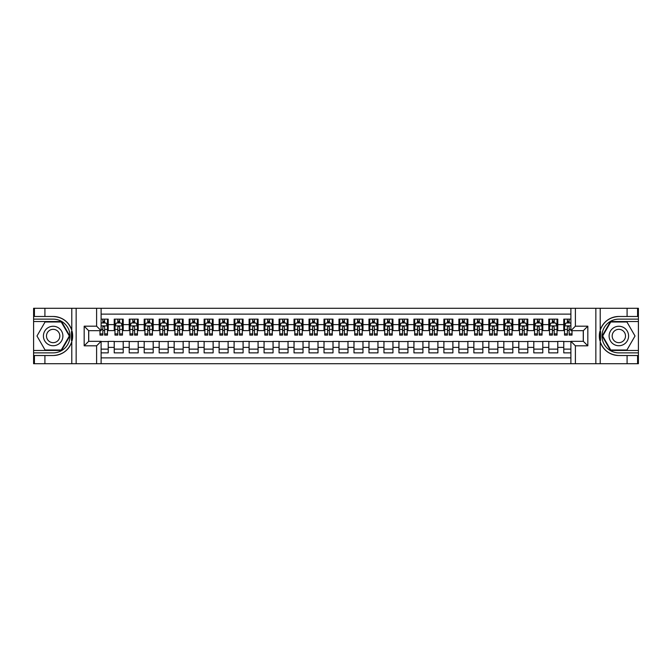<?xml version="1.0" encoding="UTF-8"?>
<svg xmlns="http://www.w3.org/2000/svg" width="672" height="672" viewBox="0 0 672 672"><rect width="100%" height="100%" fill="white"/><g stroke="black" fill="none" stroke-linecap="round" stroke-linejoin="round"><path stroke-width="1.01" d="M101.111 363.72L570.889 363.72L570.889 341.317L583.33 341.317L583.33 330.683L570.889 330.683L570.889 308.28L101.111 308.28L101.111 330.683L88.67 330.683L88.67 341.317L101.111 341.317L101.111 363.72L44.915 363.72L44.915 355.522L53.155 355.522A19.522 19.522 0 0 0 71.795 341.796L71.795 330.204A19.522 19.522 0 0 0 53.155 316.478L44.915 316.478L44.915 308.28L33.6 308.28L33.6 350.465L61.505 350.465L69.854 336L61.505 321.535L33.6 321.535M570.889 319.141L563.774 319.141L563.774 324.61L557.777 324.61L557.777 330.607L563.774 330.607L563.774 324.61M557.777 324.61L557.777 319.141L548.789 319.141L548.789 324.61L542.791 324.61L542.791 330.607L548.789 330.607L548.789 324.61M542.791 324.61L542.791 319.141L533.803 319.141L533.803 324.61L527.806 324.61L527.806 330.607L533.803 330.607L533.803 324.61M527.806 324.61L527.806 319.141L518.818 319.141L518.818 324.61L512.828 324.61L512.828 330.607L518.818 330.607L518.818 324.61M512.828 324.61L512.828 319.141L503.832 319.141L503.832 324.61L497.843 324.61L497.843 330.607L503.832 330.607L503.832 324.61M497.843 324.61L497.843 319.141L488.846 319.141L488.846 324.61L482.857 324.61L482.857 330.607L488.846 330.607L488.846 324.61M482.857 324.61L482.857 319.141L473.861 319.141L473.861 324.61L467.872 324.61L467.872 330.607L473.861 330.607L473.861 324.61M467.872 324.61L467.872 319.141L458.875 319.141L458.875 324.61L452.886 324.61L452.886 330.607L458.875 330.607L458.875 324.61M452.886 324.61L452.886 319.141L443.89 319.141L443.89 324.61L437.9 324.61L437.9 330.607L443.89 330.607L443.89 324.61M437.9 324.61L437.9 319.141L428.904 319.141L428.904 324.61L422.915 324.61L422.915 330.607L428.904 330.607L428.904 324.61M422.915 324.61L422.915 319.141L413.927 319.141L413.927 324.61L407.929 324.61L407.929 330.607L413.927 330.607L413.927 324.61M407.929 324.61L407.929 319.141L398.941 319.141L398.941 324.61L392.944 324.61L392.944 330.607L398.941 330.607L398.941 324.61M392.944 324.61L392.944 319.141L383.956 319.141L383.956 324.61L377.958 324.61L377.958 330.607L383.956 330.607L383.956 324.61M377.958 324.61L377.958 319.141L368.97 319.141L368.97 324.61L362.972 324.61L362.972 330.607L368.97 330.607L368.97 324.61M362.972 324.61L362.972 319.141L353.984 319.141L353.984 324.61L347.987 324.61L347.987 330.607L353.984 330.607L353.984 324.61M347.987 324.61L347.987 319.141L338.999 319.141L338.999 324.61L333.001 324.61L333.001 330.607L338.999 330.607L338.999 324.61M333.001 324.61L333.001 319.141L324.013 319.141L324.013 324.61L318.016 324.61L318.016 330.607L324.013 330.607L324.013 324.61M318.016 324.61L318.016 319.141L309.028 319.141L309.028 324.61L303.03 324.61L303.03 330.607L309.028 330.607L309.028 324.61M303.03 324.61L303.03 319.141L294.042 319.141L294.042 324.61L288.044 324.61L288.044 330.607L294.042 330.607L294.042 324.61M288.044 324.61L288.044 319.141L279.056 319.141L279.056 324.61L273.059 324.61L273.059 330.607L279.056 330.607L279.056 324.61M273.059 324.61L273.059 319.141L264.071 319.141L264.071 324.61L258.073 324.61L258.073 330.607L264.071 330.607L264.071 324.61M258.073 324.61L258.073 319.141L249.085 319.141L249.085 324.61L243.096 324.61L243.096 330.607L249.085 330.607L249.085 324.61M243.096 324.61L243.096 319.141L234.1 319.141L234.1 324.61L228.11 324.61L228.11 330.607L234.1 330.607L234.1 324.61M228.11 324.61L228.11 319.141L219.114 319.141L219.114 324.61L213.125 324.61L213.125 330.607L219.114 330.607L219.114 324.61M213.125 324.61L213.125 319.141L204.128 319.141L204.128 324.61L198.139 324.61L198.139 330.607L204.128 330.607L204.128 324.61M198.139 324.61L198.139 319.141L189.143 319.141L189.143 324.61L183.154 324.61L183.154 330.607L189.143 330.607L189.143 324.61M183.154 324.61L183.154 319.141L174.157 319.141L174.157 324.61L168.168 324.61L168.168 330.607L174.157 330.607L174.157 324.61M168.168 324.61L168.168 319.141L159.172 319.141L159.172 324.61L153.182 324.61L153.182 330.607L159.172 330.607L159.172 324.61M153.182 324.61L153.182 319.141L144.194 319.141L144.194 324.61L138.197 324.61L138.197 330.607L144.194 330.607L144.194 324.61M138.197 324.61L138.197 319.141L129.209 319.141L129.209 324.61L123.211 324.61L123.211 330.607L129.209 330.607L129.209 324.61M123.211 324.61L123.211 319.141L114.223 319.141L114.223 330.607L108.226 330.607L108.226 319.141L101.111 319.141M101.111 352.859L108.226 352.859L108.226 341.393L114.223 341.393L114.223 352.859L123.211 352.859L123.211 341.393L129.209 341.393L129.209 347.39L123.211 347.39M129.209 347.39L129.209 352.859L138.197 352.859L138.197 341.393L144.194 341.393L144.194 347.39L138.197 347.39M144.194 347.39L144.194 352.859L153.182 352.859L153.182 341.393L159.172 341.393L159.172 347.39L153.182 347.39M159.172 347.39L159.172 352.859L168.168 352.859L168.168 341.393L174.157 341.393L174.157 347.39L168.168 347.39M174.157 347.39L174.157 352.859L183.154 352.859L183.154 341.393L189.143 341.393L189.143 347.39L183.154 347.39M189.143 347.39L189.143 352.859L198.139 352.859L198.139 341.393L204.128 341.393L204.128 347.39L198.139 347.39M204.128 347.39L204.128 352.859L213.125 352.859L213.125 341.393L219.114 341.393L219.114 347.39L213.125 347.39M219.114 347.39L219.114 352.859L228.11 352.859L228.11 341.393L234.1 341.393L234.1 347.39L228.11 347.39M234.1 347.39L234.1 352.859L243.096 352.859L243.096 341.393L249.085 341.393L249.085 347.39L243.096 347.39M249.085 347.39L249.085 352.859L258.073 352.859L258.073 341.393L264.071 341.393L264.071 347.39L258.073 347.39M264.071 347.39L264.071 352.859L273.059 352.859L273.059 341.393L279.056 341.393L279.056 347.39L273.059 347.39M279.056 347.39L279.056 352.859L288.044 352.859L288.044 341.393L294.042 341.393L294.042 347.39L288.044 347.39M294.042 347.39L294.042 352.859L303.03 352.859L303.03 341.393L309.028 341.393L309.028 347.39L303.03 347.39M309.028 347.39L309.028 352.859L318.016 352.859L318.016 341.393L324.013 341.393L324.013 347.39L318.016 347.39M324.013 347.39L324.013 352.859L333.001 352.859L333.001 341.393L338.999 341.393L338.999 347.39L333.001 347.39M338.999 347.39L338.999 352.859L347.987 352.859L347.987 341.393L353.984 341.393L353.984 347.39L347.987 347.39M353.984 347.39L353.984 352.859L362.972 352.859L362.972 341.393L368.97 341.393L368.97 347.39L362.972 347.39M368.97 347.39L368.97 352.859L377.958 352.859L377.958 341.393L383.956 341.393L383.956 347.39L377.958 347.39M383.956 347.39L383.956 352.859L392.944 352.859L392.944 341.393L398.941 341.393L398.941 347.39L392.944 347.39M398.941 347.39L398.941 352.859L407.929 352.859L407.929 341.393L413.927 341.393L413.927 347.39L407.929 347.39M413.927 347.39L413.927 352.859L422.915 352.859L422.915 341.393L428.904 341.393L428.904 347.39L422.915 347.39M428.904 347.39L428.904 352.859L437.9 352.859L437.9 341.393L443.89 341.393L443.89 347.39L437.9 347.39M443.89 347.39L443.89 352.859L452.886 352.859L452.886 341.393L458.875 341.393L458.875 347.39L452.886 347.39M458.875 347.39L458.875 352.859L467.872 352.859L467.872 341.393L473.861 341.393L473.861 347.39L467.872 347.39M473.861 347.39L473.861 352.859L482.857 352.859L482.857 341.393L488.846 341.393L488.846 347.39L482.857 347.39M488.846 347.39L488.846 352.859L497.843 352.859L497.843 341.393L503.832 341.393L503.832 347.39L497.843 347.39M503.832 347.39L503.832 352.859L512.828 352.859L512.828 341.393L518.818 341.393L518.818 347.39L512.828 347.39M518.818 347.39L518.818 352.859L527.806 352.859L527.806 341.393L533.803 341.393L533.803 347.39L527.806 347.39M533.803 347.39L533.803 352.859L542.791 352.859L542.791 341.393L548.789 341.393L548.789 347.39L542.791 347.39M548.789 347.39L548.789 352.859L557.777 352.859L557.777 341.393L563.774 341.393L563.774 347.39L557.777 347.39M570.889 314.118L101.111 314.118M101.111 357.882L570.889 357.882M563.774 347.39L563.774 352.859L570.889 352.859M88.746 330.683L88.746 341.317M583.254 341.317L583.254 330.683M102.833 322.888L104.63 322.888M107.478 322.888L108.226 322.888M102.833 330.456L104.63 330.456M107.478 330.456L108.226 330.456M101.111 341.544L108.226 341.544M101.111 349.112L108.226 349.112M114.223 330.456L114.971 330.456M117.818 330.456L119.616 330.456M122.464 330.456L123.211 330.456M114.223 322.888L114.971 322.888M117.818 322.888L119.616 322.888M122.464 322.888L123.211 322.888M114.223 341.544L123.211 341.544M114.223 349.112L123.211 349.112M129.209 341.544L138.197 341.544M129.209 349.112L138.197 349.112M129.209 322.888L129.956 322.888M132.804 322.888L134.602 322.888M137.449 322.888L138.197 322.888M129.209 330.456L129.956 330.456M132.804 330.456L134.602 330.456M137.449 330.456L138.197 330.456M144.194 341.544L153.182 341.544M144.194 349.112L153.182 349.112M144.194 322.888L144.942 322.888M147.79 322.888L149.587 322.888M152.435 322.888L153.182 322.888M144.194 330.456L144.942 330.456M147.79 330.456L149.587 330.456M152.435 330.456L153.182 330.456M159.172 341.544L168.168 341.544M159.172 349.112L168.168 349.112M159.172 322.888L159.928 322.888M162.775 322.888L164.573 322.888M167.42 322.888L168.168 322.888M159.172 330.456L159.928 330.456M162.775 330.456L164.573 330.456M167.42 330.456L168.168 330.456M174.157 341.544L183.154 341.544M174.157 349.112L183.154 349.112M174.157 322.888L174.913 322.888M177.761 322.888L179.558 322.888M182.406 322.888L183.154 322.888M174.157 330.456L174.913 330.456M177.761 330.456L179.558 330.456M182.406 330.456L183.154 330.456M189.143 341.544L198.139 341.544M189.143 349.112L198.139 349.112M189.143 322.888L189.899 322.888M192.738 322.888L194.544 322.888M197.392 322.888L198.139 322.888M189.143 330.456L189.899 330.456M192.738 330.456L194.544 330.456M197.392 330.456L198.139 330.456M204.128 341.544L213.125 341.544M204.128 349.112L213.125 349.112M204.128 322.888L204.876 322.888M207.724 322.888L209.53 322.888M212.369 322.888L213.125 322.888M204.128 330.456L204.876 330.456M207.724 330.456L209.53 330.456M212.369 330.456L213.125 330.456M219.114 341.544L228.11 341.544M219.114 349.112L228.11 349.112M219.114 322.888L219.862 322.888M222.709 322.888L224.507 322.888M227.354 322.888L228.11 322.888M219.114 330.456L219.862 330.456M222.709 330.456L224.507 330.456M227.354 330.456L228.11 330.456M234.1 341.544L243.096 341.544M234.1 349.112L243.096 349.112M234.1 322.888L234.847 322.888M237.695 322.888L239.492 322.888M242.34 322.888L243.096 322.888M234.1 330.456L234.847 330.456M237.695 330.456L239.492 330.456M242.34 330.456L243.096 330.456M249.085 341.544L258.073 341.544M249.085 349.112L258.073 349.112M249.085 322.888L249.833 322.888M252.68 322.888L254.478 322.888M257.326 322.888L258.073 322.888M249.085 330.456L249.833 330.456M252.68 330.456L254.478 330.456M257.326 330.456L258.073 330.456M264.071 341.544L273.059 341.544M264.071 349.112L273.059 349.112M264.071 322.888L264.818 322.888M267.666 322.888L269.464 322.888M272.311 322.888L273.059 322.888M264.071 330.456L264.818 330.456M267.666 330.456L269.464 330.456M272.311 330.456L273.059 330.456M279.056 341.544L288.044 341.544M279.056 349.112L288.044 349.112M279.056 322.888L279.804 322.888M282.652 322.888L284.449 322.888M287.297 322.888L288.044 322.888M279.056 330.456L279.804 330.456M282.652 330.456L284.449 330.456M287.297 330.456L288.044 330.456M294.042 341.544L303.03 341.544M294.042 349.112L303.03 349.112M294.042 322.888L294.79 322.888M297.637 322.888L299.435 322.888M302.282 322.888L303.03 322.888M294.042 330.456L294.79 330.456M297.637 330.456L299.435 330.456M302.282 330.456L303.03 330.456M309.028 341.544L318.016 341.544M309.028 349.112L318.016 349.112M309.028 322.888L309.775 322.888M312.623 322.888L314.42 322.888M317.268 322.888L318.016 322.888M309.028 330.456L309.775 330.456M312.623 330.456L314.42 330.456M317.268 330.456L318.016 330.456M324.013 341.544L333.001 341.544M324.013 349.112L333.001 349.112M324.013 322.888L324.761 322.888M327.608 322.888L329.406 322.888M332.254 322.888L333.001 322.888M324.013 330.456L324.761 330.456M327.608 330.456L329.406 330.456M332.254 330.456L333.001 330.456M338.999 341.544L347.987 341.544M338.999 349.112L347.987 349.112M338.999 322.888L339.746 322.888M342.594 322.888L344.392 322.888M347.239 322.888L347.987 322.888M338.999 330.456L339.746 330.456M342.594 330.456L344.392 330.456M347.239 330.456L347.987 330.456M353.984 341.544L362.972 341.544M353.984 349.112L362.972 349.112M353.984 322.888L354.732 322.888M357.58 322.888L359.377 322.888M362.225 322.888L362.972 322.888M353.984 330.456L354.732 330.456M357.58 330.456L359.377 330.456M362.225 330.456L362.972 330.456M368.97 341.544L377.958 341.544M368.97 349.112L377.958 349.112M368.97 322.888L369.718 322.888M372.565 322.888L374.363 322.888M377.21 322.888L377.958 322.888M368.97 330.456L369.718 330.456M372.565 330.456L374.363 330.456M377.21 330.456L377.958 330.456M383.956 341.544L392.944 341.544M383.956 349.112L392.944 349.112M383.956 322.888L384.703 322.888M387.551 322.888L389.348 322.888M392.196 322.888L392.944 322.888M383.956 330.456L384.703 330.456M387.551 330.456L389.348 330.456M392.196 330.456L392.944 330.456M398.941 341.544L407.929 341.544M398.941 349.112L407.929 349.112M398.941 322.888L399.689 322.888M402.536 322.888L404.334 322.888M407.182 322.888L407.929 322.888M398.941 330.456L399.689 330.456M402.536 330.456L404.334 330.456M407.182 330.456L407.929 330.456M413.927 341.544L422.915 341.544M413.927 349.112L422.915 349.112M413.927 322.888L414.674 322.888M417.522 322.888L419.32 322.888M422.167 322.888L422.915 322.888M413.927 330.456L414.674 330.456M417.522 330.456L419.32 330.456M422.167 330.456L422.915 330.456M428.904 341.544L437.9 341.544M428.904 349.112L437.9 349.112M428.904 322.888L429.66 322.888M432.508 322.888L434.305 322.888M437.153 322.888L437.9 322.888M428.904 330.456L429.66 330.456M432.508 330.456L434.305 330.456M437.153 330.456L437.9 330.456M443.89 341.544L452.886 341.544M443.89 349.112L452.886 349.112M443.89 322.888L444.646 322.888M447.493 322.888L449.291 322.888M452.138 322.888L452.886 322.888M443.89 330.456L444.646 330.456M447.493 330.456L449.291 330.456M452.138 330.456L452.886 330.456M458.875 341.544L467.872 341.544M458.875 349.112L467.872 349.112M458.875 322.888L459.631 322.888M462.47 322.888L464.276 322.888M467.124 322.888L467.872 322.888M458.875 330.456L459.631 330.456M462.47 330.456L464.276 330.456M467.124 330.456L467.872 330.456M473.861 341.544L482.857 341.544M473.861 349.112L482.857 349.112M473.861 322.888L474.608 322.888M477.456 322.888L479.262 322.888M482.101 322.888L482.857 322.888M473.861 330.456L474.608 330.456M477.456 330.456L479.262 330.456M482.101 330.456L482.857 330.456M488.846 341.544L497.843 341.544M488.846 349.112L497.843 349.112M488.846 322.888L489.594 322.888M492.442 322.888L494.239 322.888M497.087 322.888L497.843 322.888M488.846 330.456L489.594 330.456M492.442 330.456L494.239 330.456M497.087 330.456L497.843 330.456M503.832 341.544L512.828 341.544M503.832 349.112L512.828 349.112M503.832 322.888L504.58 322.888M507.427 322.888L509.225 322.888M512.072 322.888L512.828 322.888M503.832 330.456L504.58 330.456M507.427 330.456L509.225 330.456M512.072 330.456L512.828 330.456M518.818 341.544L527.806 341.544M518.818 349.112L527.806 349.112M518.818 322.888L519.565 322.888M522.413 322.888L524.21 322.888M527.058 322.888L527.806 322.888M518.818 330.456L519.565 330.456M522.413 330.456L524.21 330.456M527.058 330.456L527.806 330.456M533.803 341.544L542.791 341.544M533.803 349.112L542.791 349.112M533.803 322.888L534.551 322.888M537.398 322.888L539.196 322.888M542.044 322.888L542.791 322.888M533.803 330.456L534.551 330.456M537.398 330.456L539.196 330.456M542.044 330.456L542.791 330.456M548.789 341.544L557.777 341.544M548.789 349.112L557.777 349.112M548.789 322.888L549.536 322.888M552.384 322.888L554.182 322.888M557.029 322.888L557.777 322.888M548.789 330.456L549.536 330.456M552.384 330.456L554.182 330.456M557.029 330.456L557.777 330.456M563.774 341.544L570.889 341.544M563.774 349.112L570.889 349.112M563.774 322.888L564.522 322.888M567.37 322.888L569.167 322.888M563.774 330.456L564.522 330.456M567.37 330.456L569.167 330.456M104.63 321.09L102.833 321.09M99.985 333.883L99.985 335.101L102.833 335.101L102.833 333.883L99.985 333.883L99.985 330.683M106.394 323.786L107.478 323.786L107.478 335.101L104.63 335.101L104.63 327.088L103.933 326.206L102.841 326.962L102.833 333.883M107.478 323.786L107.478 319.141M107.478 325.962L105.974 322.963L101.48 322.963L101.111 323.711M102.833 322.963L102.833 319.141M104.63 319.141L104.63 322.963M58.027 327.566A9.744 9.744 0 0 0 44.722 331.128A9.744 9.744 0 0 0 48.283 344.434A9.744 9.744 0 0 0 61.589 340.872A9.744 9.744 0 0 0 58.027 327.566M56.49 330.229A6.67 6.67 0 0 0 47.384 332.665A6.67 6.67 0 0 0 49.82 341.771A6.67 6.67 0 0 0 58.934 339.335A6.67 6.67 0 0 0 56.49 330.229M61.244 350.011L45.066 350.011L36.977 336L45.066 321.989L61.244 321.989L69.334 336L61.244 350.011M623.717 327.566A9.744 9.744 0 0 0 610.411 331.128A9.744 9.744 0 0 0 613.973 344.434A9.744 9.744 0 0 0 627.278 340.872A9.744 9.744 0 0 0 623.717 327.566M622.18 330.229A6.67 6.67 0 0 0 613.066 332.665A6.67 6.67 0 0 0 615.51 341.771A6.67 6.67 0 0 0 624.616 339.335A6.67 6.67 0 0 0 622.18 330.229M626.934 350.011L610.756 350.011L602.666 336L610.756 321.989L626.934 321.989L635.023 336L626.934 350.011M71.476 340.502L72.148 340.502A19.522 19.522 0 0 0 72.148 331.506L71.476 331.506L71.476 340.612L72.122 340.612M44.915 308.28L71.795 308.28L71.795 330.204C68.544 321.611 62.328 317.033 53.155 316.478M53.155 355.522C62.328 354.967 68.544 350.389 71.795 341.796L71.795 363.72M96.608 363.72L96.608 345.811L84.176 345.811L84.176 326.189L96.608 326.189L96.608 308.28L76.154 308.28L76.154 363.72M44.915 363.72L33.6 363.72L33.6 350.465M33.6 352.859L53.155 352.859A16.859 16.859 0 0 0 70.014 336A16.859 16.859 0 0 0 53.155 319.141L33.6 319.141M71.795 308.28L76.154 308.28M96.608 308.28L101.111 308.28M44.915 355.522L34.423 355.522L34.423 363.72M44.915 316.478L34.423 316.478L34.423 308.28M96.608 345.811L101.111 341.317M84.176 345.811L88.67 341.317M84.176 326.189L88.67 330.683M96.608 326.189L101.111 330.683M71.476 331.506L72.122 331.397M72.601 337.672L72.66 335.311M72.467 333.178L72.366 332.548M600.524 331.498L599.852 331.498A19.522 19.522 0 0 0 599.852 340.494L600.524 340.494L600.524 331.388L599.878 331.388M570.889 308.28L627.085 308.28L627.085 316.478L618.845 316.478A19.522 19.522 0 0 0 600.205 330.204L600.205 341.796A19.522 19.522 0 0 0 618.845 355.522L627.085 355.522L627.085 363.72L638.4 363.72L638.4 321.535L610.495 321.535L602.146 336L610.495 350.465L638.4 350.465M627.085 363.72L600.205 363.72L600.205 341.796C603.456 350.389 609.672 354.967 618.845 355.522M618.845 316.478C609.672 317.033 603.456 321.611 600.205 330.204L600.205 308.28M575.392 308.28L575.392 326.189L587.824 326.189L587.824 345.811L575.392 345.811L575.392 363.72L595.846 363.72L595.846 308.28M627.085 308.28L638.4 308.28L638.4 321.535M638.4 319.141L618.845 319.141A16.859 16.859 0 0 0 601.986 336A16.859 16.859 0 0 0 618.845 352.859L638.4 352.859M600.205 363.72L595.846 363.72M575.392 363.72L570.889 363.72M627.085 316.478L637.577 316.478L637.577 308.28M627.085 355.522L637.577 355.522L637.577 363.72M575.392 326.189L570.889 330.683M587.824 326.189L583.33 330.683M587.824 345.811L583.33 341.317M575.392 345.811L570.889 341.317M600.524 340.494L599.878 340.603M599.399 334.328L599.34 336.689M599.533 338.822L599.634 339.452M119.616 321.09L117.818 321.09M122.464 333.883L119.616 333.883L119.616 335.101L122.464 335.101L122.464 325.962L120.96 322.963L116.466 322.963L114.971 325.962L114.971 335.101L117.818 335.101L117.818 333.883L114.971 333.883M114.971 325.962L114.971 319.141M122.464 325.962L122.464 319.141M117.818 322.963L117.818 319.141M119.616 319.141L119.616 322.963M119.616 333.883L119.616 327.088L118.625 326.189L117.827 326.962L117.818 333.883M134.602 321.09L132.804 321.09M137.449 333.883L134.602 333.883L134.602 335.101L137.449 335.101L137.449 325.962L135.946 322.963L131.452 322.963L129.956 325.962L129.956 335.101L132.804 335.101L132.804 333.883L129.956 333.883M129.956 325.962L129.956 319.141M137.449 325.962L137.449 319.141M132.804 322.963L132.804 319.141M134.602 319.141L134.602 322.963M134.602 333.883L134.602 327.088L133.602 326.189L132.812 326.962L132.804 333.883M149.587 321.09L147.79 321.09M152.435 333.883L149.587 333.883L149.587 335.101L152.435 335.101L152.435 325.962L150.931 322.963L146.437 322.963L144.942 325.962L144.942 335.101L147.79 335.101L147.79 333.883L144.942 333.883M144.942 325.962L144.942 319.141M152.435 325.962L152.435 319.141M147.79 322.963L147.79 319.141M149.587 319.141L149.587 322.963M149.587 333.883L149.587 327.088L148.588 326.189L147.798 326.962L147.79 333.883M164.573 321.09L162.775 321.09M167.42 333.883L164.573 333.883L164.573 335.101L167.42 335.101L167.42 325.962L165.917 322.963L161.423 322.963L159.928 325.962L159.928 335.101L162.775 335.101L162.775 333.883L159.928 333.883M159.928 325.962L159.928 319.141M167.42 325.962L167.42 319.141M162.775 322.963L162.775 319.141M164.573 319.141L164.573 322.963M164.573 333.883L164.573 327.088L163.573 326.189L162.784 326.962L162.775 333.883M179.558 321.09L177.761 321.09M182.406 333.883L179.558 333.883L179.558 335.101L182.406 335.101L182.406 325.962L180.902 322.963L176.408 322.963L174.913 325.962L174.913 335.101L177.761 335.101L177.761 333.883L174.913 333.883M174.913 325.962L174.913 319.141M182.406 325.962L182.406 319.141M177.761 322.963L177.761 319.141M179.558 319.141L179.558 322.963M179.558 333.883L179.558 327.088L178.559 326.189L177.769 326.962L177.761 333.883M194.544 321.09L192.738 321.09M197.392 333.883L194.544 333.883L194.544 335.101L197.392 335.101L197.392 325.962L195.888 322.963L191.394 322.963L189.899 325.962L189.899 335.101L192.738 335.101L192.738 333.883L189.899 333.883M189.899 325.962L189.899 319.141M197.392 325.962L197.392 319.141M192.738 322.963L192.738 319.141M194.544 319.141L194.544 322.963M194.544 333.883L194.544 327.088L193.544 326.189L192.738 327.088L192.738 333.883M209.53 321.09L207.724 321.09M212.369 333.883L209.53 333.883L209.53 335.101L212.369 335.101L212.369 325.962L210.874 322.963L206.38 322.963L204.876 325.962L204.876 335.101L207.724 335.101L207.724 333.883L204.876 333.883M204.876 325.962L204.876 319.141M212.369 325.962L212.369 319.141M207.724 322.963L207.724 319.141M209.53 319.141L209.53 322.963M209.53 333.883L209.53 327.088L208.53 326.189L207.732 326.962L207.724 333.883M224.507 321.09L222.709 321.09M227.354 333.883L224.507 333.883L224.507 335.101L227.354 335.101L227.354 325.962L225.859 322.963L221.365 322.963L219.862 325.962L219.862 335.101L222.709 335.101L222.709 333.883L219.862 333.883M219.862 325.962L219.862 319.141M227.354 325.962L227.354 319.141M222.709 322.963L222.709 319.141M224.507 319.141L224.507 322.963M224.507 333.883L224.507 327.088L223.516 326.189L222.718 326.962L222.709 333.883M239.492 321.09L237.695 321.09M242.34 333.883L239.492 333.883L239.492 335.101L242.34 335.101L242.34 325.962L240.845 322.963L236.351 322.963L234.847 325.962L234.847 335.101L237.695 335.101L237.695 333.883L234.847 333.883M234.847 325.962L234.847 319.141M242.34 325.962L242.34 319.141M237.695 322.963L237.695 319.141M239.492 319.141L239.492 322.963M239.492 333.883L239.492 327.088L238.501 326.189L237.703 326.962L237.695 333.883M254.478 321.09L252.68 321.09M257.326 333.883L254.478 333.883L254.478 335.101L257.326 335.101L257.326 325.962L255.83 322.963L251.336 322.963L249.833 325.962L249.833 335.101L252.68 335.101L252.68 333.883L249.833 333.883M249.833 325.962L249.833 319.141M257.326 325.962L257.326 319.141M252.68 322.963L252.68 319.141M254.478 319.141L254.478 322.963M254.478 333.883L254.478 327.088L253.487 326.189L252.689 326.962L252.68 333.883M269.464 321.09L267.666 321.09M272.311 333.883L269.464 333.883L269.464 335.101L272.311 335.101L272.311 325.962L270.816 322.963L266.322 322.963L264.818 325.962L264.818 335.101L267.666 335.101L267.666 333.883L264.818 333.883M264.818 325.962L264.818 319.141M272.311 325.962L272.311 319.141M267.666 322.963L267.666 319.141M269.464 319.141L269.464 322.963M269.464 333.883L269.464 327.088L268.472 326.189L267.674 326.962L267.666 333.883M284.449 321.09L282.652 321.09M287.297 333.883L284.449 333.883L284.449 335.101L287.297 335.101L287.297 325.962L285.802 322.963L281.308 322.963L279.804 325.962L279.804 335.101L282.652 335.101L282.652 333.883L279.804 333.883M279.804 325.962L279.804 319.141M287.297 325.962L287.297 319.141M282.652 322.963L282.652 319.141M284.449 319.141L284.449 322.963M284.449 333.883L284.449 327.088L283.458 326.189L282.66 326.962L282.652 333.883M299.435 321.09L297.637 321.09M302.282 333.883L299.435 333.883L299.435 335.101L302.282 335.101L302.282 325.962L300.787 322.963L296.293 322.963L294.79 325.962L294.79 335.101L297.637 335.101L297.637 333.883L294.79 333.883M294.79 325.962L294.79 319.141M302.282 325.962L302.282 319.141M297.637 322.963L297.637 319.141M299.435 319.141L299.435 322.963M299.435 333.883L299.435 327.088L298.444 326.189L297.646 326.962L297.637 333.883M314.42 321.09L312.623 321.09M317.268 333.883L314.42 333.883L314.42 335.101L317.268 335.101L317.268 325.962L315.773 322.963L311.27 322.963L309.775 325.962L309.775 335.101L312.623 335.101L312.623 333.883L309.775 333.883M309.775 325.962L309.775 319.141M317.268 325.962L317.268 319.141M312.623 322.963L312.623 319.141M314.42 319.141L314.42 322.963M314.42 333.883L314.42 327.088L313.429 326.189L312.631 326.962L312.623 333.883M329.406 321.09L327.608 321.09M332.254 333.883L329.406 333.883L329.406 335.101L332.254 335.101L332.254 325.962L330.758 322.963L326.256 322.963L324.761 325.962L324.761 335.101L327.608 335.101L327.608 333.883L324.761 333.883M324.761 325.962L324.761 319.141M332.254 325.962L332.254 319.141M327.608 322.963L327.608 319.141M329.406 319.141L329.406 322.963M329.406 333.883L329.406 327.088L328.415 326.189L327.617 326.962L327.608 333.883M344.392 321.09L342.594 321.09M347.239 333.883L344.392 333.883L344.392 335.101L347.239 335.101L347.239 325.962L345.744 322.963L341.242 322.963L339.746 325.962L339.746 335.101L342.594 335.101L342.594 333.883L339.746 333.883M339.746 325.962L339.746 319.141M347.239 325.962L347.239 319.141M342.594 322.963L342.594 319.141M344.392 319.141L344.392 322.963M344.392 333.883L344.392 327.088L343.4 326.189L342.602 326.962L342.594 333.883M359.377 321.09L357.58 321.09M362.225 333.883L359.377 333.883L359.377 335.101L362.225 335.101L362.225 325.962L360.73 322.963L356.227 322.963L354.732 325.962L354.732 335.101L357.58 335.101L357.58 333.883L354.732 333.883M354.732 325.962L354.732 319.141M362.225 325.962L362.225 319.141M357.58 322.963L357.58 319.141M359.377 319.141L359.377 322.963M359.377 333.883L359.377 327.088L358.386 326.189L357.588 326.962L357.58 333.883M374.363 321.09L372.565 321.09M377.21 333.883L374.363 333.883L374.363 335.101L377.21 335.101L377.21 325.962L375.707 322.963L371.213 322.963L369.718 325.962L369.718 335.101L372.565 335.101L372.565 333.883L369.718 333.883M369.718 325.962L369.718 319.141M377.21 325.962L377.21 319.141M372.565 322.963L372.565 319.141M374.363 319.141L374.363 322.963M374.363 333.883L374.363 327.088L373.372 326.189L372.574 326.962L372.565 333.883M389.348 321.09L387.551 321.09M392.196 333.883L389.348 333.883L389.348 335.101L392.196 335.101L392.196 325.962L390.692 322.963L386.198 322.963L384.703 325.962L384.703 335.101L387.551 335.101L387.551 333.883L384.703 333.883M384.703 325.962L384.703 319.141M392.196 325.962L392.196 319.141M387.551 322.963L387.551 319.141M389.348 319.141L389.348 322.963M389.348 333.883L389.348 327.088L388.357 326.189L387.559 326.962L387.551 333.883M404.334 321.09L402.536 321.09M407.182 333.883L404.334 333.883L404.334 335.101L407.182 335.101L407.182 325.962L405.678 322.963L401.184 322.963L399.689 325.962L399.689 335.101L402.536 335.101L402.536 333.883L399.689 333.883M399.689 325.962L399.689 319.141M407.182 325.962L407.182 319.141M402.536 322.963L402.536 319.141M404.334 319.141L404.334 322.963M404.334 333.883L404.334 327.088L403.334 326.189L402.545 326.962L402.536 333.883M419.32 321.09L417.522 321.09M422.167 333.883L419.32 333.883L419.32 335.101L422.167 335.101L422.167 325.962L420.664 322.963L416.17 322.963L414.674 325.962L414.674 335.101L417.522 335.101L417.522 333.883L414.674 333.883M414.674 325.962L414.674 319.141M422.167 325.962L422.167 319.141M417.522 322.963L417.522 319.141M419.32 319.141L419.32 322.963M419.32 333.883L419.32 327.088L418.32 326.189L417.53 326.962L417.522 333.883M434.305 321.09L432.508 321.09M437.153 333.883L434.305 333.883L434.305 335.101L437.153 335.101L437.153 325.962L435.649 322.963L431.155 322.963L429.66 325.962L429.66 335.101L432.508 335.101L432.508 333.883L429.66 333.883M429.66 325.962L429.66 319.141M437.153 325.962L437.153 319.141M432.508 322.963L432.508 319.141M434.305 319.141L434.305 322.963M434.305 333.883L434.305 327.088L433.306 326.189L432.516 326.962L432.508 333.883M449.291 321.09L447.493 321.09M452.138 333.883L449.291 333.883L449.291 335.101L452.138 335.101L452.138 325.962L450.635 322.963L446.141 322.963L444.646 325.962L444.646 335.101L447.493 335.101L447.493 333.883L444.646 333.883M444.646 325.962L444.646 319.141M452.138 325.962L452.138 319.141M447.493 322.963L447.493 319.141M449.291 319.141L449.291 322.963M449.291 333.883L449.291 327.088L448.291 326.189L447.502 326.962L447.493 333.883M464.276 321.09L462.47 321.09M467.124 333.883L464.276 333.883L464.276 335.101L467.124 335.101L467.124 325.962L465.62 322.963L461.126 322.963L459.631 325.962L459.631 335.101L462.47 335.101L462.47 333.883L459.631 333.883M459.631 325.962L459.631 319.141M467.124 325.962L467.124 319.141M462.47 322.963L462.47 319.141M464.276 319.141L464.276 322.963M464.276 333.883L464.276 327.088L463.277 326.189L462.47 327.088L462.47 333.883M479.262 321.09L477.456 321.09M482.101 333.883L479.262 333.883L479.262 335.101L482.101 335.101L482.101 325.962L480.606 322.963L476.112 322.963L474.608 325.962L474.608 335.101L477.456 335.101L477.456 333.883L474.608 333.883M474.608 325.962L474.608 319.141M482.101 325.962L482.101 319.141M477.456 322.963L477.456 319.141M479.262 319.141L479.262 322.963M479.262 333.883L479.262 327.088L478.262 326.189L477.464 326.962L477.456 333.883M494.239 321.09L492.442 321.09M497.087 333.883L494.239 333.883L494.239 335.101L497.087 335.101L497.087 325.962L495.592 322.963L491.098 322.963L489.594 325.962L489.594 335.101L492.442 335.101L492.442 333.883L489.594 333.883M489.594 325.962L489.594 319.141M497.087 325.962L497.087 319.141M492.442 322.963L492.442 319.141M494.239 319.141L494.239 322.963M494.239 333.883L494.239 327.088L493.248 326.189L492.45 326.962L492.442 333.883M509.225 321.09L507.427 321.09M512.072 333.883L509.225 333.883L509.225 335.101L512.072 335.101L512.072 325.962L510.577 322.963L506.083 322.963L504.58 325.962L504.58 335.101L507.427 335.101L507.427 333.883L504.58 333.883M504.58 325.962L504.58 319.141M512.072 325.962L512.072 319.141M507.427 322.963L507.427 319.141M509.225 319.141L509.225 322.963M509.225 333.883L509.225 327.088L508.234 326.189L507.436 326.962L507.427 333.883M524.21 321.09L522.413 321.09M527.058 333.883L524.21 333.883L524.21 335.101L527.058 335.101L527.058 325.962L525.563 322.963L521.069 322.963L519.565 325.962L519.565 335.101L522.413 335.101L522.413 333.883L519.565 333.883M519.565 325.962L519.565 319.141M527.058 325.962L527.058 319.141M522.413 322.963L522.413 319.141M524.21 319.141L524.21 322.963M524.21 333.883L524.21 327.088L523.219 326.189L522.421 326.962L522.413 333.883M539.196 321.09L537.398 321.09M542.044 333.883L539.196 333.883L539.196 335.101L542.044 335.101L542.044 325.962L540.548 322.963L536.054 322.963L534.551 325.962L534.551 335.101L537.398 335.101L537.398 333.883L534.551 333.883M534.551 325.962L534.551 319.141M542.044 325.962L542.044 319.141M537.398 322.963L537.398 319.141M539.196 319.141L539.196 322.963M539.196 333.883L539.196 327.088L538.205 326.189L537.407 326.962L537.398 333.883M554.182 321.09L552.384 321.09M557.029 333.883L554.182 333.883L554.182 335.101L557.029 335.101L557.029 325.962L555.534 322.963L551.04 322.963L549.536 325.962L549.536 335.101L552.384 335.101L552.384 333.883L549.536 333.883M549.536 325.962L549.536 319.141M557.029 325.962L557.029 319.141M552.384 322.963L552.384 319.141M554.182 319.141L554.182 322.963M554.182 333.883L554.182 327.088L553.19 326.189L552.392 326.962L552.384 333.883M569.167 321.09L567.37 321.09M570.889 323.711L570.52 322.963L566.026 322.963L564.522 325.962L564.522 335.101L567.37 335.101L567.37 333.883L564.522 333.883M564.522 325.962L564.522 319.141M572.015 330.683L572.015 335.101L569.167 335.101L569.167 327.088L568.747 326.323L567.882 326.273L567.378 326.962L567.37 333.883M567.37 322.963L567.37 319.141M569.167 319.141L569.167 322.963M114.223 347.39L108.226 347.39M114.223 324.61L108.226 324.61M107.436 325.886L101.111 325.886M107.478 333.883L104.63 333.883M102.833 329.431L101.111 329.431M107.478 329.431L104.63 329.431M104.63 322.048L102.833 322.048M122.422 325.886L115.004 325.886M114.971 323.786L116.054 323.786M121.372 323.786L122.464 323.786M117.818 329.431L114.971 329.431M122.464 329.431L119.616 329.431M119.616 322.048L117.818 322.048M137.407 325.886L129.99 325.886M129.956 323.786L131.04 323.786M136.357 323.786L137.449 323.786M132.804 329.431L129.956 329.431M137.449 329.431L134.602 329.431M134.602 322.048L132.804 322.048M152.393 325.886L144.976 325.886M144.942 323.786L146.026 323.786M151.343 323.786L152.435 323.786M147.79 329.431L144.942 329.431M152.435 329.431L149.587 329.431M149.587 322.048L147.79 322.048M167.378 325.886L159.961 325.886M159.928 323.786L161.011 323.786M166.328 323.786L167.42 323.786M162.775 329.431L159.928 329.431M167.42 329.431L164.573 329.431M164.573 322.048L162.775 322.048M182.364 325.886L174.947 325.886M174.913 323.786L175.997 323.786M181.314 323.786L182.406 323.786M177.761 329.431L174.913 329.431M182.406 329.431L179.558 329.431M179.558 322.048L177.761 322.048M197.35 325.886L189.932 325.886M189.899 323.786L190.982 323.786M196.3 323.786L197.392 323.786M192.738 329.431L189.899 329.431M197.392 329.431L194.544 329.431M194.544 322.048L192.738 322.048M212.335 325.886L204.918 325.886M204.876 323.786L205.968 323.786M211.285 323.786L212.369 323.786M207.724 329.431L204.876 329.431M212.369 329.431L209.53 329.431M209.53 322.048L207.724 322.048M227.321 325.886L219.904 325.886M219.862 323.786L220.954 323.786M226.271 323.786L227.354 323.786M222.709 329.431L219.862 329.431M227.354 329.431L224.507 329.431M224.507 322.048L222.709 322.048M242.306 325.886L234.889 325.886M234.847 323.786L235.939 323.786M241.256 323.786L242.34 323.786M237.695 329.431L234.847 329.431M242.34 329.431L239.492 329.431M239.492 322.048L237.695 322.048M257.292 325.886L249.875 325.886M249.833 323.786L250.925 323.786M256.242 323.786L257.326 323.786M252.68 329.431L249.833 329.431M257.326 329.431L254.478 329.431M254.478 322.048L252.68 322.048M272.278 325.886L264.86 325.886M264.818 323.786L265.91 323.786M271.228 323.786L272.311 323.786M267.666 329.431L264.818 329.431M272.311 329.431L269.464 329.431M269.464 322.048L267.666 322.048M287.263 325.886L279.846 325.886M279.804 323.786L280.896 323.786M286.213 323.786L287.297 323.786M282.652 329.431L279.804 329.431M287.297 329.431L284.449 329.431M284.449 322.048L282.652 322.048M302.249 325.886L294.832 325.886M294.79 323.786L295.873 323.786M301.199 323.786L302.282 323.786M297.637 329.431L294.79 329.431M302.282 329.431L299.435 329.431M299.435 322.048L297.637 322.048M317.234 325.886L309.817 325.886M309.775 323.786L310.859 323.786M316.184 323.786L317.268 323.786M312.623 329.431L309.775 329.431M317.268 329.431L314.42 329.431M314.42 322.048L312.623 322.048M332.22 325.886L324.803 325.886M324.761 323.786L325.844 323.786M331.17 323.786L332.254 323.786M327.608 329.431L324.761 329.431M332.254 329.431L329.406 329.431M329.406 322.048L327.608 322.048M347.197 325.886L339.78 325.886M339.746 323.786L340.83 323.786M346.156 323.786L347.239 323.786M342.594 329.431L339.746 329.431M347.239 329.431L344.392 329.431M344.392 322.048L342.594 322.048M362.183 325.886L354.766 325.886M354.732 323.786L355.816 323.786M361.141 323.786L362.225 323.786M357.58 329.431L354.732 329.431M362.225 329.431L359.377 329.431M359.377 322.048L357.58 322.048M377.168 325.886L369.751 325.886M369.718 323.786L370.801 323.786M376.127 323.786L377.21 323.786M372.565 329.431L369.718 329.431M377.21 329.431L374.363 329.431M374.363 322.048L372.565 322.048M392.154 325.886L384.737 325.886M384.703 323.786L385.787 323.786M391.104 323.786L392.196 323.786M387.551 329.431L384.703 329.431M392.196 329.431L389.348 329.431M389.348 322.048L387.551 322.048M407.14 325.886L399.722 325.886M399.689 323.786L400.772 323.786M406.09 323.786L407.182 323.786M402.536 329.431L399.689 329.431M407.182 329.431L404.334 329.431M404.334 322.048L402.536 322.048M422.125 325.886L414.708 325.886M414.674 323.786L415.758 323.786M421.075 323.786L422.167 323.786M417.522 329.431L414.674 329.431M422.167 329.431L419.32 329.431M419.32 322.048L417.522 322.048M437.111 325.886L429.694 325.886M429.66 323.786L430.744 323.786M436.061 323.786L437.153 323.786M432.508 329.431L429.66 329.431M437.153 329.431L434.305 329.431M434.305 322.048L432.508 322.048M452.096 325.886L444.679 325.886M444.646 323.786L445.729 323.786M451.046 323.786L452.138 323.786M447.493 329.431L444.646 329.431M452.138 329.431L449.291 329.431M449.291 322.048L447.493 322.048M467.082 325.886L459.665 325.886M459.631 323.786L460.715 323.786M466.032 323.786L467.124 323.786M462.47 329.431L459.631 329.431M467.124 329.431L464.276 329.431M464.276 322.048L462.47 322.048M482.068 325.886L474.65 325.886M474.608 323.786L475.7 323.786M481.018 323.786L482.101 323.786M477.456 329.431L474.608 329.431M482.101 329.431L479.262 329.431M479.262 322.048L477.456 322.048M497.053 325.886L489.636 325.886M489.594 323.786L490.686 323.786M496.003 323.786L497.087 323.786M492.442 329.431L489.594 329.431M497.087 329.431L494.239 329.431M494.239 322.048L492.442 322.048M512.039 325.886L504.622 325.886M504.58 323.786L505.672 323.786M510.989 323.786L512.072 323.786M507.427 329.431L504.58 329.431M512.072 329.431L509.225 329.431M509.225 322.048L507.427 322.048M527.024 325.886L519.607 325.886M519.565 323.786L520.657 323.786M525.974 323.786L527.058 323.786M522.413 329.431L519.565 329.431M527.058 329.431L524.21 329.431M524.21 322.048L522.413 322.048M542.01 325.886L534.593 325.886M534.551 323.786L535.643 323.786M540.96 323.786L542.044 323.786M537.398 329.431L534.551 329.431M542.044 329.431L539.196 329.431M539.196 322.048L537.398 322.048M556.996 325.886L549.578 325.886M549.536 323.786L550.628 323.786M555.946 323.786L557.029 323.786M552.384 329.431L549.536 329.431M557.029 329.431L554.182 329.431M554.182 322.048L552.384 322.048M570.889 325.886L564.564 325.886M564.522 323.786L565.606 323.786M572.015 333.883L569.167 333.883M567.37 329.431L564.522 329.431M570.889 329.431L569.167 329.431M569.167 322.048L567.37 322.048"/></g></svg>
